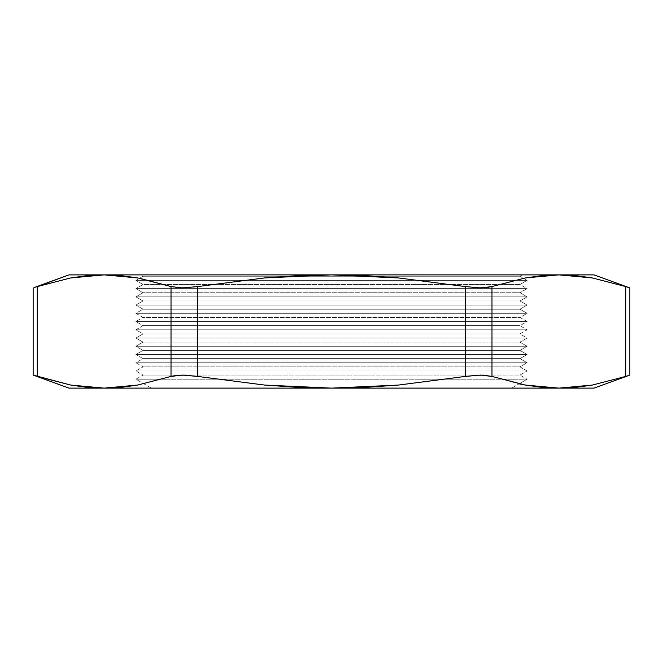 <?xml version="1.0" encoding="UTF-8"?>
<svg xmlns="http://www.w3.org/2000/svg" width="663" height="663" viewBox="0 0 663 663"><rect width="100%" height="100%" fill="white"/><g stroke="black" fill="none" stroke-linecap="round" stroke-linejoin="round"><path stroke-width="0.5" stroke-dasharray="3.31 2.49" d="M70.709 385.07L104.157 388.12L137.589 385.07L171.021 376.435L171.021 286.565L139.52 278.286L135.898 280.374L143.034 284.493L519.966 284.493L143.034 284.493L135.898 288.612L527.102 288.612L135.898 288.612L143.034 292.731L519.966 292.731L143.034 292.731L135.898 296.85L527.102 296.85L135.898 296.85L143.034 300.969L519.966 300.969L143.034 300.969L135.898 305.079L527.102 305.079L135.898 305.079L143.034 309.198L519.966 309.198L143.034 309.198L135.898 313.317L527.102 313.317L135.898 313.317L143.034 317.436L519.966 317.436L143.034 317.436L135.898 321.555L527.102 321.555L135.898 321.555L143.034 325.674L519.966 325.674L143.034 325.674L135.898 329.793L527.102 329.793L135.898 329.793L143.034 333.912L519.966 333.912L143.034 333.912L135.898 338.031L527.102 338.031L135.898 338.031L143.034 342.141L519.966 342.141L143.034 342.141L135.898 346.26L527.102 346.26L135.898 346.26L143.034 350.379L519.966 350.379L143.034 350.379L135.898 354.498L527.102 354.498L135.898 354.498L143.034 358.617L519.966 358.617L143.034 358.617L135.898 362.736L527.102 362.736L135.898 362.736L143.034 366.854L519.966 366.854L143.034 366.854L135.898 370.973L527.102 370.973L519.966 366.854L527.102 362.736L519.966 358.617L527.102 354.498L519.966 350.379L527.102 346.26L519.966 342.141L527.102 338.031L519.966 333.912L527.102 329.793L519.966 325.674L527.102 321.555L519.966 317.436L527.102 313.317L519.966 309.198L527.102 305.079L519.966 300.969L527.102 296.85L519.966 292.731L527.102 288.612L519.966 284.493L527.102 280.374L513.692 280.374L527.102 280.374L519.966 276.256L143.034 276.256L140.647 274.88L522.353 274.88L519.966 276.256L527.102 280.374L519.966 284.493L143.034 284.493L135.898 280.374L527.102 280.374L135.898 280.374L143.034 276.256L519.966 276.256L376.269 276.256L519.966 276.256L522.353 274.88L140.647 274.88L331.5 274.88L264.653 277.93L197.765 286.565L197.765 376.435L264.653 385.07L331.5 388.12L398.455 385.062L465.235 376.435L465.235 286.565L398.455 277.938L331.5 274.88L558.843 274.88L525.411 277.93L491.979 286.565L491.979 376.435L519.088 383.836L511.662 388.12L151.338 388.12L135.898 379.203L143.034 375.084L135.898 370.973L143.034 366.854L135.898 362.736L143.034 358.617L135.898 354.498L143.034 350.379L135.898 346.26L143.034 342.141L135.898 338.031L143.034 333.912L135.898 329.793L143.034 325.674L135.898 321.555L143.034 317.436L135.898 313.317L143.034 309.198L135.898 305.079L143.034 300.969L135.898 296.85L143.034 292.731L135.898 288.612L143.034 284.493L519.966 284.493L527.102 288.612L135.898 288.612L527.102 288.612L519.966 292.731L143.034 292.731L519.966 292.731L527.102 296.85L135.898 296.85L527.102 296.85L519.966 300.969L143.034 300.969L519.966 300.969L527.102 305.079L135.898 305.079L527.102 305.079L519.966 309.198L143.034 309.198L519.966 309.198L527.102 313.317L135.898 313.317L527.102 313.317L519.966 317.436L143.034 317.436L519.966 317.436L527.102 321.555L135.898 321.555L527.102 321.555L519.966 325.674L143.034 325.674L519.966 325.674L527.102 329.793L135.898 329.793L527.102 329.793L519.966 333.912L143.034 333.912L519.966 333.912L527.102 338.031L135.898 338.031L527.102 338.031L519.966 342.141L143.034 342.141L519.966 342.141L527.102 346.26L135.898 346.26L527.102 346.26L519.966 350.379L143.034 350.379L519.966 350.379L527.102 354.498L135.898 354.498L527.102 354.498L519.966 358.617L143.034 358.617L519.966 358.617L527.102 362.736L135.898 362.736L527.102 362.736L519.966 366.854L143.034 366.854L519.966 366.854L527.102 370.973L135.898 370.973L527.102 370.973L519.966 375.084L143.034 375.084L519.966 375.084L527.102 379.203L135.898 379.203L527.102 379.203L519.088 383.836L527.102 379.203L500.838 379.203L527.102 379.203L519.966 375.084L481.777 375.084L519.966 375.084L527.102 370.973L135.898 370.973L143.034 375.084L135.898 379.203L151.338 388.12L558.843 388.12L592.283 385.07L625.715 376.435L625.632 286.532M33.772 287.717L37.285 286.565L37.285 376.435L33.15 375.076M629.228 375.283L625.715 376.435L625.715 286.565L629.85 287.924M195.287 286.946L185.739 287.841L177.286 287.717L171.021 286.565L182.308 287.924L197.765 286.565L197.765 376.435L182.342 375.076L171.021 376.435L171.021 286.565L137.589 277.93L104.157 274.88L70.717 277.93L33.15 287.924L37.285 286.565L37.368 376.468M467.713 376.054L477.261 375.159L485.714 375.283L491.979 376.435L480.692 375.076L465.235 376.435L465.235 286.565L480.658 287.924L491.979 286.565L491.979 376.435L525.411 385.07L558.843 388.12L594.015 388.12L558.843 388.12L575.559 387.349L592.283 385.07L625.715 376.435M592.291 277.93L558.843 274.88L594.015 274.88L558.843 274.88L542.127 275.651L525.411 277.93L491.979 286.565M137.589 277.93L120.873 275.651L104.157 274.88L68.985 274.88L518.69 274.88L140.647 274.88L143.034 276.256L139.52 278.286M525.411 385.07L542.127 387.349L558.843 388.12L68.985 388.12L511.662 388.12L151.338 388.12L511.662 388.12L519.079 383.836M475.015 375.283L398.455 385.062L364.998 387.349L331.5 388.12L298.101 387.349L264.653 385.07L187.985 375.283L179.143 375.159L172.347 376.054M490.653 376.054L483.857 375.159M70.717 385.07L87.441 387.349L104.157 388.12L120.873 387.349L137.589 385.07L171.021 376.435M33.772 375.283L37.285 376.435M195.287 376.054L185.739 375.159M629.228 287.717L592.283 277.93L575.559 275.651L558.843 274.88L331.5 274.88L298.101 275.651L264.653 277.93L187.985 287.717M490.653 286.946L483.857 287.841L475.015 287.717L398.455 277.938L364.998 275.651L331.5 274.88L104.157 274.88L87.441 275.651L70.717 277.93L37.285 286.565M172.347 286.946L179.143 287.841M467.713 286.946L477.261 287.841M500.83 379.203L162.17 379.203L500.83 379.203M162.162 379.203L135.898 379.203L162.162 379.203M481.752 375.084L479.598 375.084L481.752 375.084M479.54 375.084L181.272 375.084L479.54 375.084M181.223 375.084L143.034 375.084L181.223 375.084M376.228 276.256L286.772 276.256L376.228 276.256M286.731 276.256L143.034 276.256L286.731 276.256M135.898 280.374L149.308 280.374L135.898 280.374M149.324 280.374L241.166 280.374L149.324 280.374M241.199 280.374L421.801 280.374L241.199 280.374M421.834 280.374L513.676 280.374L421.834 280.374"/><path stroke-width="0.99" d="M139.52 278.286L171.021 286.565L171.021 376.435L137.589 385.07L104.157 388.12L70.717 385.07L37.285 376.435L37.285 286.565L70.717 277.93L87.441 275.651L104.157 274.88L68.985 274.88L34.045 287.593M519.079 383.836L525.411 385.07L491.979 376.435L491.979 286.565L525.411 277.93L558.843 274.88L592.283 277.93L625.715 286.565L592.283 277.93L625.715 286.565L625.715 376.435L592.283 385.07L575.559 387.349L558.843 388.12L594.015 388.12L628.955 375.407M625.715 376.435L629.85 375.076L629.85 287.924L625.715 286.565L625.715 376.435L592.283 385.07L558.843 388.12L104.157 388.12L87.441 387.349L70.717 385.07L33.15 375.076L33.15 287.924L33.15 375.076L70.717 385.07L37.285 376.435L37.285 286.565L70.717 277.93L104.157 274.88L137.589 277.93L171.021 286.565L171.021 376.435L182.308 375.076L197.765 376.435L197.765 286.565L264.653 277.93L331.5 274.88L398.455 277.938L465.235 286.565L465.235 376.435L398.455 385.062L331.5 388.12L264.653 385.07L197.765 376.435L197.765 286.565L182.342 287.924L171.021 286.565M629.85 375.076L594.015 388.12L558.843 388.12L525.411 385.07L491.979 376.435L491.979 286.565L480.692 287.924L465.235 286.565L465.235 376.435L480.658 375.076L491.979 376.435M37.285 286.565L68.985 274.88L104.157 274.88L120.873 275.651L137.589 277.93M629.85 287.924L594.015 274.88L104.157 274.88L331.5 274.88L364.998 275.651L398.455 277.938L465.235 286.565M185.739 375.159L177.286 375.283L171.021 376.435L137.589 385.07L120.873 387.349L104.157 388.12L68.985 388.12L558.843 388.12L542.127 387.349L525.411 385.07M465.235 376.435L398.455 385.062L364.998 387.349L331.5 388.12L298.101 387.349L264.653 385.07L197.765 376.435M483.857 375.159L475.015 375.283M594.015 274.88L558.843 274.88L575.559 275.651L592.283 277.93M197.765 286.565L264.653 277.93L298.101 275.651L331.5 274.88L558.843 274.88L542.127 275.651L525.411 277.93L491.979 286.565L485.714 287.717L477.261 287.841M179.143 287.841L187.985 287.717M33.15 375.076L68.985 388.12"/></g></svg>
